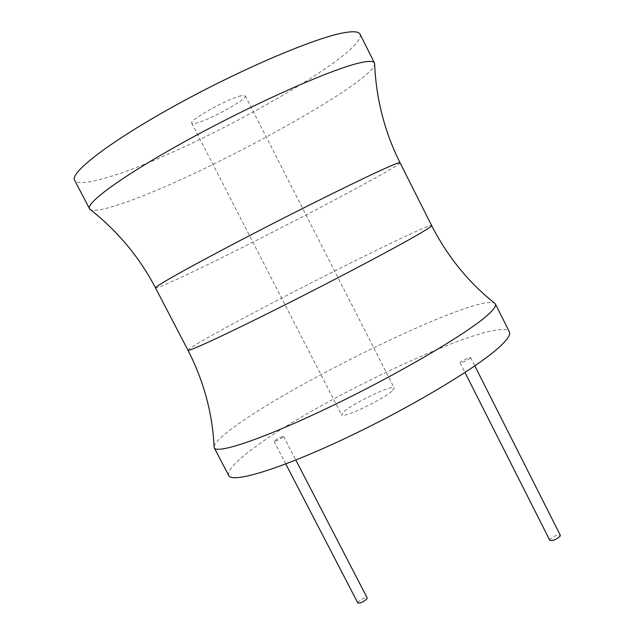 <?xml version="1.0" encoding="UTF-8"?>
<svg xmlns="http://www.w3.org/2000/svg" width="635" height="635" viewBox="0 0 635 635"><rect width="100%" height="100%" fill="white"/><g stroke="black" fill="none" stroke-linecap="round" stroke-linejoin="round"><path stroke-width="0.48" stroke-dasharray="3.17 2.38" d="M228.703 475.472C227.187 471.106 234.117 463.042 249.499 451.287C313.222 401.201 498.88 313.976 509.373 331.843M470.321 358.108C466.122 360.958 462.717 362.529 460.105 362.823L460.446 362.275C464.645 359.434 468.043 357.862 470.646 357.576L470.321 358.108M282.964 437.166C278.995 439.769 276.034 441.174 274.082 441.396L274.741 440.634C278.709 438.039 281.662 436.634 283.599 436.412L282.964 437.166M391.866 391.216C382.119 400.113 341.781 419.052 341.59 414.893L344.392 411.242C354.973 402.122 393.47 384.072 394.208 387.961L391.866 391.216M214.074 446.389C215.082 442.278 222.433 435.34 236.125 425.577C299.498 379.46 476.052 294.378 494.347 302.966M374.602 63.27C378.238 80.407 198.104 178.705 120.88 203.93C104.696 209.407 94.591 211.336 90.567 209.733M360.037 34.171C368.205 53.84 186.436 154.781 107.132 177.482C88.249 183.166 77.414 184.079 74.62 180.229M241.173 95.782C228.028 98.488 188.405 120.515 191.754 123.174C192.127 123.801 193.691 123.761 196.445 123.047C210.272 119.769 248.023 98.758 245.253 95.806L241.173 95.782M549.815 540.337L549.981 539.456C553.807 536.003 557.26 534.606 560.324 535.281M357.815 602.956L358.259 601.813C361.926 598.726 364.903 597.424 367.189 597.916M187.976 350.258C188.039 349.29 194.993 344.9 208.844 337.09C268.232 303.363 429.776 222.186 431.641 225.568M400.034 162.75C401.582 166.187 240.752 249.936 178.467 278.551C163.989 285.258 156.337 288.369 155.511 287.877M191.754 123.174L341.59 414.893M245.253 95.806L394.208 387.961M460.105 362.823L464.995 372.507M470.646 357.576L474.845 365.903M274.082 441.396L285.782 463.971M283.599 436.412L295.831 460.05"/><path stroke-width="0.95" d="M187.976 350.258C188.055 352.06 227.29 333.899 284.091 305.3C340.805 276.757 401.058 244.761 421.791 232.378C428.617 228.306 431.903 226.036 431.641 225.568C447.381 256.342 468.289 282.146 494.347 302.966L495.363 303.919L509.373 331.843C510.635 334.28 508.095 338.622 501.745 344.853C481.901 364.577 414.369 405.59 347.416 437.325C280.416 469.154 231.854 483.656 228.703 475.472L214.249 447.778L214.074 446.389C212.431 413.075 203.732 381.032 187.976 350.258L155.511 287.877C154.083 286.806 191.905 265.581 248.555 236.133C305.117 206.724 366.538 176.427 388.755 166.799C396.057 163.616 399.82 162.266 400.034 162.75C384.508 131.659 376.031 98.496 374.602 63.27L360.037 34.171C358.807 31.631 353.743 31.099 344.837 32.591C316.833 37.068 242.657 68.366 176.522 104.807C110.284 141.248 69.572 172.752 74.62 180.229L89.519 208.772C85.273 202.835 126.762 173.006 193.08 137.025C259.294 101.044 332.819 68.786 360.021 62.809C368.673 60.849 373.491 60.904 374.483 62.952M495.363 303.919C496.403 305.903 493.625 309.785 487.037 315.579C466.439 333.907 398.288 374.023 331.422 406.194C264.485 438.452 216.646 454.509 214.249 447.778M90.567 209.733L89.519 208.772M474.845 365.903L560.324 535.281L560.165 536.138C556.339 539.607 552.887 541.004 549.815 540.337L464.995 372.507M295.831 460.05L367.189 597.916L366.76 599.043C363.093 602.147 360.116 603.448 357.815 602.956L285.782 463.971M431.641 225.568L400.034 162.75M155.511 287.877C139.375 257.096 117.443 230.822 89.702 209.058"/></g></svg>
